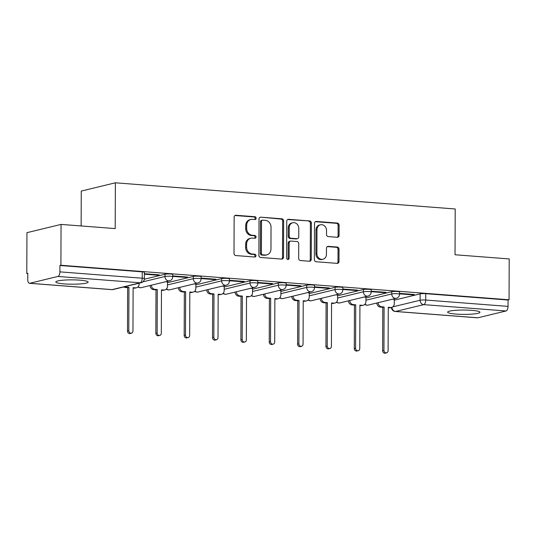<?xml version="1.0" encoding="UTF-8"?>
<svg xmlns="http://www.w3.org/2000/svg" width="536" height="536" viewBox="0 0 536 536"><rect width="100%" height="100%" fill="white"/><g stroke="black" fill="none" stroke-linecap="round" stroke-linejoin="round"><path stroke-width="0.8" d="M256.128 218.226A1.42 1.24 76.4 0 0 254.881 216.718L235.927 215.264A2.03 1.769 76.4 0 0 234.138 217.14L234.011 253.407A2.03 1.769 76.4 0 0 235.786 255.558L254.741 257.019A1.42 1.24 76.4 0 0 254.747 254.198L252.295 254.01A6.506 5.655 76.4 0 1 246.614 247.123L246.62 244.101A6.506 5.655 76.4 0 1 250.794 238.219A6.506 5.655 76.4 0 1 252.356 238.091L254.808 238.279A1.42 1.24 76.4 0 0 254.814 235.458L252.362 235.27A6.506 5.655 76.4 0 1 246.674 228.383L246.687 225.361A6.506 5.655 76.4 0 1 250.861 219.479A6.506 5.655 76.4 0 1 252.416 219.351L254.868 219.546A1.42 1.24 76.4 0 0 256.128 218.226M254.667 219.525A1.42 1.24 76.4 0 0 253.883 216.959L234.962 215.505M254.533 257.005A1.42 1.24 76.4 0 0 253.756 254.439L251.304 254.252L252.295 254.01M254.6 238.265A1.42 1.24 76.4 0 0 253.823 235.699L251.371 235.512L252.362 235.27M471.553 310.331A16.16 2.171 -179.8 0 0 447.64 312.153A16.16 2.171 -179.8 0 0 456.042 314.089A16.16 2.171 -179.8 0 0 479.955 312.267A16.16 2.171 -179.8 0 0 471.553 310.331M79.743 280.154A16.16 2.171 -179.8 0 0 55.831 281.976A16.16 2.171 -179.8 0 0 64.233 283.913A16.16 2.171 -179.8 0 0 88.145 282.09A16.16 2.171 -179.8 0 0 79.743 280.154M337.285 237.28A2.03 1.769 76.4 0 0 339.08 235.398L339.114 225.227A2.03 1.769 76.4 0 0 337.338 223.07L316.287 221.448A2.03 1.769 76.4 0 0 314.498 223.331L314.371 259.598A2.03 1.769 76.4 0 0 316.146 261.749L337.198 263.37A2.03 1.769 76.4 0 0 338.987 261.494L339.033 249.2A2.03 1.769 76.4 0 0 337.251 247.049L328.246 246.359A2.03 1.769 76.4 0 0 326.458 248.235L326.431 254.332A5.44 4.73 76.4 0 1 322.94 259.25A5.44 4.73 76.4 0 1 316.89 253.595L316.97 229.716A5.44 4.73 76.4 0 1 320.461 224.798A5.44 4.73 76.4 0 1 326.518 230.453L326.504 234.433A2.03 1.769 76.4 0 0 328.28 236.584L337.285 237.28M57.888 276.455L29.748 283.276A4.141 1.97 -85.6 0 1 29.44 283.296A4.141 1.97 -85.6 0 1 27.772 279.651L27.792 273.286L26.8 273.528L26.941 232.678L61.05 224.41L115.207 228.584L115.367 182.803L455.205 208.98L455.044 254.761L509.2 258.928L509.059 299.778L60.91 265.26L59.918 265.501L59.891 271.866L142.221 278.204A4.141 0.556 0.2 0 1 144.372 278.707L144.392 272.342A4.141 0.556 0.2 0 0 142.241 271.846L142.221 278.204A4.141 1.97 -85.6 0 1 140.218 282.794L57.888 276.455A4.141 1.97 -85.6 0 0 59.891 271.866M61.05 224.41L60.91 265.26M283.638 220.953A2.03 1.769 76.4 0 0 281.862 218.802L260.811 217.18A2.03 1.769 76.4 0 0 259.022 219.056L258.895 255.324A2.03 1.769 76.4 0 0 260.67 257.474L281.722 259.096A2.03 1.769 76.4 0 0 283.51 257.22L283.638 220.953L282.646 221.194A2.03 1.769 76.4 0 0 280.864 219.043L260.811 217.18M288.549 219.318L309.6 220.939A2.03 1.769 76.4 0 1 311.376 223.09L311.249 259.357A2.03 1.769 76.4 0 1 309.46 261.233L300.448 260.543A2.03 1.769 76.4 0 1 298.673 258.392L298.726 243.679A2.03 1.769 76.4 0 0 296.951 241.528L290.974 241.066A2.03 1.769 76.4 0 0 289.179 242.942L289.125 258.258A1.42 1.24 76.4 0 1 286.633 258.064L286.76 221.194A2.03 1.769 76.4 0 1 288.549 219.318L287.618 219.539M394.288 300.14L420.117 293.882L420.09 300.247A4.141 0.556 0.2 0 1 425.718 300.046L508.041 306.384A4.141 1.97 94.4 0 1 506.038 310.974L477.891 317.794A4.141 1.97 94.4 0 1 477.589 317.821L395.267 311.476A4.141 1.97 94.4 0 0 395.568 311.45L477.891 317.794M26.8 273.528L27.792 273.601M81.137 225.958L81.258 191.071L115.367 182.803M509.059 299.778L508.061 300.019L508.041 306.384M144.385 274.197L157.731 275.229L157.731 274.754M157.731 275.229L159.226 274.868L144.392 273.722M167.493 281.916L165.745 281.722M172.739 276.382L186.079 277.413L186.079 276.938M186.079 277.413L187.573 277.052L172.739 275.906M195.841 284.1L194.092 283.906M201.087 278.566L214.434 279.598L214.434 279.122M214.434 279.598L215.921 279.236L201.087 278.09M224.195 286.284L222.44 286.09M229.435 280.75L242.781 281.782L242.781 281.3M242.781 281.782L244.275 281.42L229.442 280.274M252.543 288.469L250.794 288.274M257.789 282.934L271.129 283.959L271.129 283.484M271.129 283.959L272.623 283.604L257.789 282.459M280.891 290.653L279.142 290.458M286.137 285.119L299.483 286.144L299.483 285.668M299.483 286.144L300.971 285.782L286.137 284.643M309.245 292.837L307.49 292.636M314.485 287.303L327.831 288.328L327.831 287.852M327.831 288.328L329.325 287.966L314.491 286.827M337.593 295.021L335.844 294.82M342.839 289.487L356.179 290.512L356.179 290.036M356.179 290.512L357.673 290.15L342.839 289.011M365.941 297.199L364.192 297.004M371.187 291.671L384.533 292.696L384.533 292.221M384.533 292.696L386.021 292.334L371.187 291.195M365.941 297.956L391.762 291.698L391.756 293.956A4.141 0.556 0.2 0 1 396.419 293.701A4.141 0.556 0.2 0 1 399.534 294.251L399.541 291.993A4.141 0.556 -179.8 0 0 396.426 291.443A4.141 0.556 -179.8 0 0 391.762 291.698M337.586 295.772L363.415 289.514L363.408 291.772A4.141 0.556 0.2 0 1 368.071 291.517A4.141 0.556 0.2 0 1 371.187 292.066L371.193 289.809A4.141 0.556 -179.8 0 0 368.078 289.259A4.141 0.556 -179.8 0 0 363.415 289.514M309.239 293.587L335.067 287.33L335.06 289.587A4.141 0.556 0.2 0 1 339.717 289.333A4.141 0.556 0.2 0 1 342.839 289.882L342.846 287.624A4.141 0.556 -179.8 0 0 339.73 287.075A4.141 0.556 -179.8 0 0 335.067 287.33M280.891 291.403L306.713 285.145L306.706 287.403A4.141 0.556 0.2 0 1 311.369 287.149A4.141 0.556 0.2 0 1 314.485 287.698L314.491 285.44A4.141 0.556 -179.8 0 0 311.376 284.891A4.141 0.556 -179.8 0 0 306.713 285.145M252.536 289.226L278.365 282.961L278.358 285.219A4.141 0.556 0.2 0 1 283.021 284.964A4.141 0.556 0.2 0 1 286.137 285.514L286.144 283.256A4.141 0.556 -179.8 0 0 283.028 282.707A4.141 0.556 -179.8 0 0 278.365 282.961M224.189 287.041L250.017 280.777L250.011 283.035A4.141 0.556 0.2 0 1 254.667 282.78A4.141 0.556 0.2 0 1 257.789 283.33L257.796 281.072A4.141 0.556 -179.8 0 0 254.68 280.522A4.141 0.556 -179.8 0 0 250.017 280.777M195.841 284.857L221.663 278.599L221.656 280.857A4.141 0.556 0.2 0 1 226.319 280.596A4.141 0.556 0.2 0 1 229.435 281.145L229.442 278.887A4.141 0.556 -179.8 0 0 226.326 278.338A4.141 0.556 -179.8 0 0 221.663 278.599M167.487 282.673L193.315 276.415L193.308 278.673A4.141 0.556 0.2 0 1 197.972 278.412A4.141 0.556 0.2 0 1 201.087 278.968L201.094 276.71A4.141 0.556 -179.8 0 0 197.978 276.154A4.141 0.556 -179.8 0 0 193.315 276.415M144.338 279.229L164.967 274.231L164.961 276.489A4.141 0.556 0.2 0 1 169.617 276.228A4.141 0.556 0.2 0 1 172.739 276.784L172.746 274.526A4.141 0.556 -179.8 0 0 169.631 273.97A4.141 0.556 -179.8 0 0 164.967 274.231M399.534 293.855L412.881 294.88L414.375 294.519L399.541 293.38M394.295 299.383L392.54 299.189M412.881 294.88L412.881 294.405M508.061 300.019L425.738 293.681A4.141 0.556 -179.8 0 0 420.117 293.882M59.918 265.501L142.241 271.846M250.861 219.479L249.87 219.72A6.506 5.655 76.4 0 0 245.696 225.602L246.687 225.361M251.371 235.512A6.506 5.655 76.4 0 1 245.682 228.624L245.696 225.602M250.794 238.219L249.803 238.46A6.506 5.655 76.4 0 0 245.629 244.342L246.62 244.101M251.304 254.252A6.506 5.655 76.4 0 1 245.615 247.364L245.629 244.342M281.688 259.096A2.03 1.769 76.4 0 0 282.519 257.461L282.646 221.194M262.767 220.149A1.42 1.24 76.4 0 0 261.508 221.462L261.401 253.3A1.42 1.24 76.4 0 0 262.64 254.808L265.233 255.009A6.506 5.655 76.4 0 0 266.787 254.881A6.506 5.655 76.4 0 0 270.961 248.999L271.035 227.237A6.506 5.655 76.4 0 0 265.353 220.35L262.767 220.149M262.426 220.175L261.427 220.417A1.42 1.24 76.4 0 0 260.516 221.703L261.508 221.462M266.787 254.881L265.789 255.123A6.506 5.655 76.4 0 1 264.235 255.25L261.648 255.049A1.42 1.24 76.4 0 1 260.402 253.541L260.516 221.703M287.591 219.559L309.6 220.939M309.426 261.233A2.03 1.769 76.4 0 0 310.257 259.598L310.384 223.331A2.03 1.769 76.4 0 0 308.602 221.18M290.485 241.106L289.494 241.347A2.03 1.769 76.4 0 0 288.187 243.183L288.134 258.499L289.125 258.258M287.685 259.545A1.42 1.24 76.4 0 0 288.134 258.499M298.78 228.416A5.44 4.73 76.4 0 0 292.723 222.762A5.44 4.73 76.4 0 0 289.232 227.679L289.206 236.095A2.03 1.769 76.4 0 0 290.981 238.245L296.957 238.708A2.03 1.769 76.4 0 0 298.746 236.832L298.78 228.416M292.723 222.762L291.731 223.003A5.44 4.73 76.4 0 0 288.241 227.921L289.232 227.679M297.447 238.667L296.448 238.909A2.03 1.769 76.4 0 1 295.966 238.949L289.989 238.487A2.03 1.769 76.4 0 1 288.214 236.336L288.241 227.921M320.461 224.798L319.469 225.04A5.44 4.73 76.4 0 0 315.979 229.957L316.97 229.716M322.94 259.25L321.948 259.491A5.44 4.73 76.4 0 1 315.898 253.836L315.979 229.957M337.164 263.37A2.03 1.769 76.4 0 0 337.995 261.736L338.035 249.441A2.03 1.769 76.4 0 0 336.26 247.29L327.282 246.6L328.246 246.359M337.258 237.274A2.03 1.769 76.4 0 0 338.082 235.639L338.122 225.468A2.03 1.769 76.4 0 0 336.34 223.311L315.329 221.696M125.015 286.639A4.141 3.605 76.4 0 0 126.576 287.155L128.935 287.336L128.787 330.752A2.385 2.07 76.4 0 0 132.962 331.074L133.116 287.658L135.481 287.839A4.141 3.605 76.4 0 0 136.466 287.758L135.179 288.073A4.141 3.605 -103.6 0 1 134.188 288.154L133.116 288.073M136.466 287.758A4.141 3.605 76.4 0 0 139.126 284.013L139.132 283.216M131.434 333.231L130.141 333.539A2.385 2.07 -103.6 0 1 127.494 331.067L127.642 287.651L125.283 287.47A4.141 3.605 -103.6 0 1 123.722 286.954M127.642 287.651L128.935 287.336M151.313 285.219A4.141 3.605 76.4 0 0 154.924 289.34L157.289 289.52L157.135 332.936A2.385 2.07 76.4 0 0 161.316 333.258L161.463 289.842L163.828 290.023A4.141 3.605 76.4 0 0 164.82 289.942L163.527 290.257A4.141 3.605 -103.6 0 1 162.535 290.338L161.463 290.257M164.82 289.942A4.141 3.605 76.4 0 0 167.48 286.197L167.493 281.856M159.788 335.415L158.495 335.724A2.385 2.07 -103.6 0 1 155.842 333.251L155.996 289.835L153.631 289.654A4.141 3.605 -103.6 0 1 150.02 285.534M155.996 289.835L157.289 289.52M179.66 287.403A4.141 3.605 76.4 0 0 183.272 291.524L185.637 291.705L185.483 335.121A2.385 2.07 76.4 0 0 189.664 335.442L189.818 292.026L192.176 292.207A4.141 3.605 76.4 0 0 193.168 292.127L191.875 292.442A4.141 3.605 -103.6 0 1 190.883 292.522L189.818 292.435M193.168 292.127A4.141 3.605 76.4 0 0 195.828 288.381L195.841 284.04M188.136 337.6L186.843 337.908A2.385 2.07 -103.6 0 1 184.19 335.435L184.344 292.02L181.979 291.832A4.141 3.605 -103.6 0 1 178.367 287.718M184.344 292.02L185.637 291.705M208.008 289.587A4.141 3.605 76.4 0 0 211.626 293.708L213.985 293.889L213.837 337.305A2.385 2.07 76.4 0 0 218.011 337.626L218.165 294.21L220.53 294.391A4.141 3.605 76.4 0 0 221.515 294.311L220.229 294.626A4.141 3.605 -103.6 0 1 219.237 294.706L218.165 294.619M221.515 294.311A4.141 3.605 76.4 0 0 224.175 290.566L224.195 286.224M216.484 339.777L215.191 340.092A2.385 2.07 -103.6 0 1 212.544 337.62L212.692 294.204L210.333 294.016A4.141 3.605 -103.6 0 1 206.715 289.902M212.692 294.204L213.985 293.889M236.363 291.772A4.141 3.605 76.4 0 0 239.974 295.892L242.339 296.073L242.185 339.489A2.385 2.07 76.4 0 0 246.366 339.811L246.513 296.395L248.878 296.575A4.141 3.605 76.4 0 0 249.87 296.495L248.577 296.81A4.141 3.605 -103.6 0 1 247.585 296.89L246.513 296.803M249.87 296.495A4.141 3.605 76.4 0 0 252.53 292.75L252.543 288.408M244.838 341.961L243.545 342.276A2.385 2.07 -103.6 0 1 240.892 339.804L241.046 296.381L238.681 296.2A4.141 3.605 -103.6 0 1 235.07 292.08M241.046 296.381L242.339 296.073M264.71 293.956A4.141 3.605 76.4 0 0 268.322 298.07L270.687 298.257L270.533 341.673A2.385 2.07 76.4 0 0 274.713 341.995L274.868 298.579L277.226 298.76A4.141 3.605 76.4 0 0 278.218 298.679L276.924 298.994A4.141 3.605 -103.6 0 1 275.933 299.075L274.868 298.988M278.218 298.679A4.141 3.605 76.4 0 0 280.877 294.934L280.891 290.592M273.186 344.146L271.893 344.46A2.385 2.07 -103.6 0 1 269.24 341.981L269.394 298.565L267.029 298.385A4.141 3.605 -103.6 0 1 263.417 294.264M269.394 298.565L270.687 298.257M293.058 296.14A4.141 3.605 76.4 0 0 296.676 300.254L299.034 300.441L298.887 343.857A2.385 2.07 76.4 0 0 303.061 344.179L303.215 300.763L305.58 300.944A4.141 3.605 76.4 0 0 306.565 300.864L305.279 301.178A4.141 3.605 -103.6 0 1 304.287 301.252L303.215 301.172M306.565 300.864A4.141 3.605 76.4 0 0 309.225 297.118L309.245 292.777M301.534 346.33L300.24 346.645A2.385 2.07 -103.6 0 1 297.594 344.166L297.741 300.75L295.383 300.569A4.141 3.605 -103.6 0 1 291.765 296.448M297.741 300.75L299.034 300.441M321.412 298.317A4.141 3.605 76.4 0 0 325.024 302.438L327.389 302.619L327.235 346.035A2.385 2.07 76.4 0 0 331.416 346.363L331.563 302.94L333.928 303.128A4.141 3.605 76.4 0 0 334.92 303.048L333.627 303.363A4.141 3.605 -103.6 0 1 332.635 303.436L331.563 303.356M334.92 303.048A4.141 3.605 76.4 0 0 337.58 299.302L337.593 294.954M329.888 348.514L328.595 348.829A2.385 2.07 -103.6 0 1 325.942 346.35L326.096 302.934L323.731 302.753A4.141 3.605 -103.6 0 1 320.119 298.632M326.096 302.934L327.389 302.619M349.76 300.502A4.141 3.605 76.4 0 0 353.371 304.622L355.737 304.803L355.582 348.219A2.385 2.07 76.4 0 0 359.763 348.541L359.917 305.125L362.276 305.312A4.141 3.605 76.4 0 0 363.267 305.232L361.974 305.547A4.141 3.605 -103.6 0 1 360.983 305.62L359.917 305.54M363.267 305.232A4.141 3.605 76.4 0 0 365.927 301.487L365.941 297.138M358.236 350.698L356.942 351.013A2.385 2.07 -103.6 0 1 354.289 348.534L354.443 305.118L352.078 304.937A4.141 3.605 -103.6 0 1 348.467 300.817M354.443 305.118L355.737 304.803M378.108 302.686A4.141 3.605 76.4 0 0 381.726 306.806L384.084 306.987L383.937 350.403A2.385 2.07 76.4 0 0 388.111 350.725L388.265 307.309L390.63 307.49A4.141 3.605 76.4 0 0 391.615 307.416L390.329 307.724A4.141 3.605 -103.6 0 1 389.337 307.805L388.265 307.724M391.615 307.416A4.141 3.605 76.4 0 0 394.275 303.664L394.295 299.322M386.583 352.882L385.29 353.197A2.385 2.07 -103.6 0 1 382.644 350.718L382.791 307.302L380.433 307.121A4.141 3.605 -103.6 0 1 376.815 303.001M382.791 307.302L384.084 306.987M253.883 216.959L254.881 216.718M253.756 254.439L254.747 254.198M253.823 235.699L254.814 235.458M392.781 306.867L420.09 300.247A4.141 3.605 -103.6 0 0 423.715 304.629L395.568 311.45A4.141 3.605 -103.6 0 1 391.957 307.309M506.038 310.974L423.715 304.629A4.141 1.97 -85.6 0 0 425.718 300.046L425.738 293.681M29.748 283.276L112.071 289.614L140.218 282.794A4.141 3.605 76.4 0 0 141.203 282.713A4.141 4.141 0 0 0 144.372 278.707M365.934 300.214L391.756 293.956A4.141 3.605 -103.6 0 0 395.38 298.344A4.141 3.605 -103.6 0 0 396.365 298.264A4.141 4.141 0 0 0 399.534 294.251M337.58 298.029L363.408 291.772A4.141 3.605 -103.6 0 0 367.026 296.16A4.141 3.605 -103.6 0 0 368.018 296.08A4.141 4.141 0 0 0 371.187 292.066M309.232 295.845L335.06 289.587A4.141 3.605 -103.6 0 0 338.678 293.976A4.141 3.605 -103.6 0 0 339.67 293.896A4.141 4.141 0 0 0 342.839 289.882M280.884 293.661L306.706 287.403A4.141 3.605 -103.6 0 0 310.331 291.792A4.141 3.605 -103.6 0 0 311.315 291.711A4.141 4.141 0 0 0 314.485 287.698M252.53 291.484L278.358 285.219A4.141 3.605 -103.6 0 0 281.976 289.608A4.141 3.605 -103.6 0 0 282.968 289.527A4.141 4.141 0 0 0 286.137 285.514M224.182 289.299L250.011 283.035A4.141 3.605 -103.6 0 0 253.629 287.423A4.141 3.605 -103.6 0 0 254.62 287.343A4.141 4.141 0 0 0 257.789 283.33M195.834 287.115L221.656 280.857A4.141 3.605 -103.6 0 0 225.281 285.239A4.141 3.605 -103.6 0 0 226.266 285.159A4.141 4.141 0 0 0 229.435 281.145M167.48 284.931L193.308 278.673A4.141 3.605 -103.6 0 0 196.926 283.055A4.141 3.605 -103.6 0 0 197.918 282.975A4.141 4.141 0 0 0 201.087 278.968M142.938 281.822L164.961 276.489A4.141 3.605 -103.6 0 0 168.579 280.871A4.141 3.605 -103.6 0 0 169.57 280.79A4.141 4.141 0 0 0 172.739 276.784M169.57 280.79L141.424 287.611A4.141 3.605 -103.6 0 1 140.432 287.691A4.141 3.605 76.4 0 1 138.208 286.66M197.918 282.975L169.778 289.795A4.141 3.605 -103.6 0 1 168.786 289.875A4.141 3.605 76.4 0 1 166.562 288.844M226.266 285.159L198.126 291.979A4.141 3.605 -103.6 0 1 197.134 292.06A4.141 3.605 76.4 0 1 194.91 291.028M254.62 287.343L226.473 294.163A4.141 3.605 -103.6 0 1 225.482 294.244A4.141 3.605 76.4 0 1 223.257 293.212M282.968 289.527L254.828 296.348A4.141 3.605 -103.6 0 1 253.836 296.428A4.141 3.605 76.4 0 1 251.612 295.396M311.315 291.711L283.175 298.532A4.141 3.605 -103.6 0 1 282.184 298.612A4.141 3.605 76.4 0 1 279.96 297.581M339.67 293.896L311.523 300.716A4.141 3.605 -103.6 0 1 310.532 300.797A4.141 3.605 76.4 0 1 308.307 299.765M368.018 296.08L339.878 302.9A4.141 3.605 -103.6 0 1 338.886 302.981A4.141 3.605 76.4 0 1 336.662 301.942M396.365 298.264L368.225 305.085A4.141 3.605 -103.6 0 1 367.234 305.165A4.141 3.605 76.4 0 1 365.009 304.126M113.062 289.534A4.141 3.605 76.4 0 1 112.071 289.614A4.141 1.97 94.4 0 1 111.769 289.641A4.141 4.141 0 0 0 113.062 289.534L141.203 282.713M245.682 228.624L246.674 228.383M245.615 247.364L246.614 247.123M234.989 215.485L235.927 215.264M282.519 257.461L283.51 257.22M280.864 219.043L281.862 218.802M260.402 253.541L261.401 253.3M261.648 255.049L262.64 254.808M264.235 255.25L265.233 255.009M310.384 223.331L311.376 223.09M310.257 259.598L311.249 259.357M288.187 243.183L289.179 242.942M288.214 236.336L289.206 236.095M289.989 238.487L290.981 238.245M295.966 238.949L296.957 238.708M315.898 253.836L316.89 253.595M336.26 247.29L337.251 247.049M338.035 249.441L339.033 249.2M337.995 261.736L338.987 261.494M315.356 221.676L316.287 221.448M336.34 223.311L337.338 223.07M338.122 225.468L339.114 225.227M338.082 235.639L339.08 235.398M134.188 288.154L135.481 287.839M125.283 287.47L126.576 287.155M127.494 331.067L128.787 330.752M162.535 290.338L163.828 290.023M153.631 289.654L154.924 289.34M155.842 333.251L157.135 332.936M190.883 292.522L192.176 292.207M181.979 291.832L183.272 291.524M184.19 335.435L185.483 335.121M219.237 294.706L220.53 294.391M210.333 294.016L211.626 293.708M212.544 337.62L213.837 337.305M247.585 296.89L248.878 296.575M238.681 296.2L239.974 295.892M240.892 339.804L242.185 339.489M275.933 299.075L277.226 298.76M267.029 298.385L268.322 298.07M269.24 341.981L270.533 341.673M304.287 301.252L305.58 300.944M295.383 300.569L296.676 300.254M297.594 344.166L298.887 343.857M332.635 303.436L333.928 303.128M323.731 302.753L325.024 302.438M325.942 346.35L327.235 346.035M360.983 305.62L362.276 305.312M352.078 304.937L353.371 304.622M354.289 348.534L355.582 348.219M389.337 307.805L390.63 307.49M380.433 307.121L381.726 306.806M382.644 350.718L383.937 350.403M137.98 286.914A4.141 4.141 0 0 0 141.424 287.611M166.328 289.098A4.141 4.141 0 0 0 169.778 289.795M194.675 291.283A4.141 4.141 0 0 0 198.126 291.979M223.03 293.467A4.141 4.141 0 0 0 226.473 294.163M251.377 295.644A4.141 4.141 0 0 0 254.828 296.348M279.725 297.828A4.141 4.141 0 0 0 283.175 298.532M308.079 300.013A4.141 4.141 0 0 0 311.523 300.716M336.427 302.197A4.141 4.141 0 0 0 339.878 302.9M364.775 304.381A4.141 4.141 0 0 0 368.225 305.085M391.441 307.456A4.141 4.141 0 0 0 395.267 311.476M29.44 283.296L111.769 289.641"/></g></svg>

